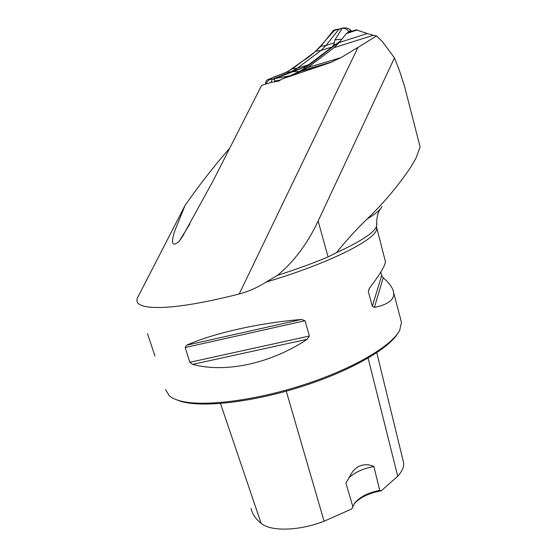 <?xml version="1.0" encoding="UTF-8"?>
<svg xmlns="http://www.w3.org/2000/svg" width="557" height="557" viewBox="0 0 557 557"><rect width="100%" height="100%" fill="white"/><g stroke="black" fill="none" stroke-linecap="round" stroke-linejoin="round"><path stroke-width="0.84" d="M274.531 81.754L275.116 80.995L273.898 79.658L275.471 78.356L301.943 68.253L308.557 64.828L332.202 46.906L333.922 44.497L334.952 39.867L342.346 28.08M339.693 28.978L338.538 29.695L325.984 45.472L320.846 50.506L297.424 68.17L291.13 71.735L272.255 79.296L270.897 82.513M342.395 28.038L345.806 27.85L348.995 28.86L350.987 30.907L348.612 31.526C347.631 29.535 345.57 28.407 342.43 28.142M351.745 31.296L350.987 30.907M347.638 32.654L348.612 31.526M290.761 75.446L299.346 71.533L305.946 67.543L340.675 40.71M348.995 28.86L351.509 31.018M275.116 80.995L280.756 79.964M275.304 78.495L289.884 75.794M315.742 51.237L292.404 68.796L286.27 72.257L267.611 79.707C266.058 80.493 265.424 81.928 265.703 84.016C270.173 75.989 280.366 75.62 287.663 71.651L303.384 60.532C316.334 53.117 324.996 40.111 335.168 29.716L333.267 30.663L320.748 46.342L315.742 51.237L320.846 50.506L332.202 46.906M358.033 47.352L376.623 35.899L373.371 35.279L334.04 47.658L308.014 67.425L340.988 57.65L358.033 47.352L239.19 293.992C248.513 291.527 257.508 287.544 266.176 282.051C330.969 262.904 378.962 237.985 376.581 228.154L376.365 227.012M334.04 47.658L339.241 42.527L367.335 33.531L373.371 35.279M348.034 32.522L346.294 33.587L339.241 42.527M367.335 33.531L356.174 29.834M281.438 79.191L329.535 62.871L301.622 71.066L281.438 79.191L279.036 80.967L271.266 82.401L262.354 85.082L271.266 82.401M329.535 62.871L340.988 57.65M301.622 71.066L308.014 67.425M277.546 275.325C294.019 261.651 307.548 243.555 318.138 221.038L394.46 57.879L399.411 70.488L404.445 85.994L420.124 146.978L415.94 158.327L410.613 167.392C398.046 186.003 383.557 203.214 367.126 219.005C356.564 229.101 346.384 240.297 336.588 252.593L328.08 256.93C313.111 263.231 296.268 269.358 277.546 275.325L266.176 282.051M376.623 35.899L382.422 41.65L394.46 57.879M376.734 223.775L376.609 225.968C374.715 232.346 361.375 241.223 336.588 252.593M138.247 296.373L137.363 298.072M262.354 85.082L261.574 85.479L213.178 180.719L182.348 236.753L179.152 241.355C169.69 249.425 172.357 237.957 174.961 230.403L185.112 205.345L137.217 298.371L136.897 300.738C137.168 304.052 141.276 306.176 149.227 307.109C167.511 308.905 197.498 304.533 239.19 293.992M148.148 277.08L144.103 284.961M400.803 319.802L401.486 322.378L399.745 330.155C392.184 345.702 353.277 368.831 302.917 385.047C252.593 401.305 200.854 407.174 179.124 400.587C174.856 399.341 171.584 397.74 169.307 395.797L165.533 389.594M185.182 347.54L186.602 345.229C212.704 333.434 258.643 322.956 301.497 319.46L305.013 320.728L309.393 336.017L307.185 339.297C270.563 363.749 225.119 373.232 192.625 364.382L189.826 362.287L185.182 347.54L305.013 320.728M147.508 333.692L154.957 356.041M380.814 272.095L381.712 275.485L383.202 277.748C389.489 283.158 392.97 288.15 393.646 292.71C394.579 299.631 388.166 304.54 374.408 307.436L372.306 306.308L368.337 291.603L369.277 288.422C380.104 274.274 385.472 265.278 385.374 261.435L385.033 260.133M354.036 504.043C359.857 497.478 368.929 493.063 381.253 490.808L379.721 490.341L373.893 466.515C367.209 463.292 356.431 463.535 350.513 475.177L345.918 483.114L352.908 506.8L351.739 508.952L324.083 521.234L286.263 391.167M381.253 490.808L397.733 476.2C402.231 471.243 404.173 466.689 403.567 462.554L403.177 460.952M397.893 333.211C388.925 348.8 349.977 371.289 300.947 386.802C251.945 402.356 202.142 407.808 180.914 401.388L175.358 399.299M251.026 508.478C252.314 514.02 255.684 518.985 261.129 523.371C270.751 531.643 299.144 531.002 324.083 521.234M348.724 478.101C354.447 472.475 362.837 468.618 373.893 466.515M352.908 506.8L353.994 504.113C358.708 497.498 367.279 492.903 379.721 490.341M229.63 148.336C214.271 165.826 199.427 184.827 185.112 205.345M275.645 78.279L272.401 79.233L267.611 79.707M341.977 28.525L333.267 30.663M333.935 42.91L325.984 45.472L320.748 46.342M298.851 69.437L291.13 71.735L286.27 72.257M308.557 64.828L297.424 68.17L292.404 68.796M305.946 67.543L303.335 67.662M299.346 71.533L292.794 71.679M334.952 39.867L341.894 39.164M333.922 44.497L336.574 44.309M346.294 33.587L357.343 29.946M318.138 221.038L328.08 256.93M381.963 206.452C380.577 209.717 375.627 213.902 367.126 219.005M397.733 476.2L368.121 358.13M261.129 523.371L220.481 403.491M192.625 364.382L307.185 339.297M189.826 362.287L309.393 336.017M186.602 345.229L301.497 319.46M369.514 288.122L368.337 291.603M381.712 275.485L372.306 306.308M383.202 277.748L374.408 307.436M189.846 223.97L179.152 241.355M272.255 79.296L275.534 78.335M339.185 29.152L342.402 28.059M292.933 70.934L301.943 68.246M343.384 27.913L342.395 28.045M339.443 29.041L334.43 29.834M349.615 29.284L351.544 31.046M347.269 32.779L356.452 29.744M332.828 61.632L303.356 70.3M376.817 224.798C376.469 218.664 377.542 213.498 380.048 209.3M376.407 226.546L385.374 261.435M393.646 292.71L401.486 322.378M403.567 462.554L376.79 352.727M182.348 236.753L183.949 234.121"/></g></svg>
